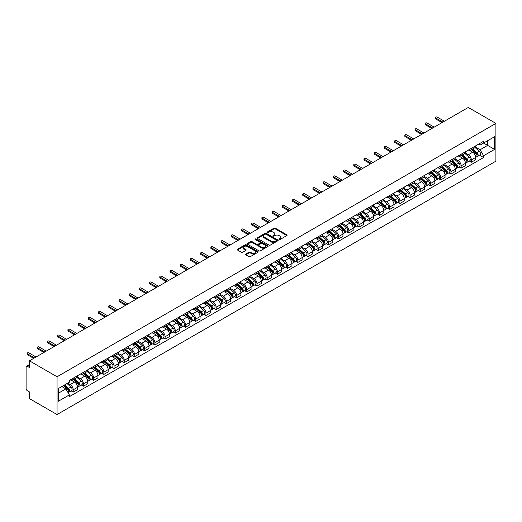 <?xml version="1.0" encoding="UTF-8"?>
<svg xmlns="http://www.w3.org/2000/svg" width="522" height="522" viewBox="0 0 522 522"><rect width="100%" height="100%" fill="white"/><g stroke="black" fill="none" stroke-linecap="round" stroke-linejoin="round"><path stroke-width="0.78" d="M279.113 239.513A0.633 0.365 0 0 0 280.014 239.513L286.839 235.572A0.907 0.522 0 0 0 287.1 235.2A0.907 0.522 0 0 0 286.839 234.828L275.277 228.153A0.907 0.522 0 0 0 273.991 228.153L267.166 232.094A0.633 0.365 0 0 0 268.067 232.616L268.947 232.107A2.91 1.677 0 0 1 273.058 232.107L274.024 232.662A2.91 1.677 0 0 1 274.872 233.849A2.91 1.677 0 0 1 274.024 235.037L273.137 235.546A0.633 0.365 0 0 0 274.037 236.061L274.924 235.552A2.91 1.677 0 0 1 279.035 235.552L279.994 236.107A2.91 1.677 0 0 1 280.849 237.295A2.91 1.677 0 0 1 279.994 238.482L279.113 238.991A0.633 0.365 0 0 0 279.113 239.513L279.113 238.991M245.79 254.038A0.907 0.522 0 0 0 245.523 254.41A0.907 0.522 0 0 0 245.79 254.782L249.033 256.654A0.907 0.522 0 0 0 250.319 256.654L257.901 252.283A0.907 0.522 0 0 0 258.168 251.911A0.907 0.522 0 0 0 257.901 251.539L246.338 244.864A0.907 0.522 0 0 0 245.053 244.864L237.471 249.235A0.907 0.522 0 0 0 237.21 249.607A0.907 0.522 0 0 0 237.471 249.979L241.392 252.243A0.907 0.522 0 0 0 242.678 252.243L245.921 250.371A0.907 0.522 0 0 0 246.188 249.999A0.907 0.522 0 0 0 245.921 249.627L243.976 248.505A2.427 1.403 0 0 1 243.265 247.513A2.427 1.403 0 0 1 244.766 246.221A2.427 1.403 0 0 1 247.415 246.521L255.023 250.919A2.427 1.403 0 0 1 255.734 251.911A2.427 1.403 0 0 1 254.234 253.203A2.427 1.403 0 0 1 251.591 252.902L250.319 252.165A0.907 0.522 0 0 0 249.033 252.165L245.79 254.038L245.79 254.782M57.055 376.767L29.434 360.819L468.286 107.454L495.9 123.401L57.055 376.767L57.055 414.546L495.9 161.181L495.9 123.401M269.013 245.125A0.907 0.522 0 0 0 270.298 245.125L277.874 240.746A0.907 0.522 0 0 0 278.141 240.374A0.907 0.522 0 0 0 277.874 240.003L266.311 233.327A0.907 0.522 0 0 0 265.032 233.327L257.45 237.706A0.907 0.522 0 0 0 257.183 238.078A0.907 0.522 0 0 0 257.45 238.45L269.013 245.125M255.486 239.65A0.633 0.365 0 0 1 256.132 239.742L267.877 246.521L260.308 250.886A0.907 0.522 0 0 1 259.023 250.886L247.461 244.211L247.461 243.474A0.907 0.522 0 0 0 247.193 243.839A0.907 0.522 0 0 0 247.461 244.211M247.461 243.474L250.704 241.601A0.907 0.522 0 0 1 251.989 241.601L256.68 244.309A0.907 0.522 0 0 0 257.966 244.309L260.113 243.063A0.907 0.522 0 0 0 260.38 242.691A0.907 0.522 0 0 0 260.113 242.319L255.232 239.507A0.633 0.365 0 0 1 256.132 238.985L267.89 245.771A0.907 0.522 0 0 1 268.151 246.143A0.907 0.522 0 0 1 267.89 246.514L267.89 245.771M29.434 360.819L29.434 367.508L27.412 366.333A1.853 1.07 -120 0 0 26.485 366.242A1.853 1.07 -120 0 0 26.1 367.09L26.1 388.479A1.853 1.07 -120 0 0 27.412 390.743L29.434 391.918L29.434 398.599L57.055 414.546M471.359 148.333A4.254 2.46 60 0 1 470.479 150.245L474.798 147.752A4.254 2.46 -120 0 0 475.679 145.84M465.232 152.92L468.351 154.721A4.254 2.46 60 0 1 471.359 159.934L475.679 157.442A4.254 2.46 -120 0 0 472.671 152.228L469.578 150.44M475.679 157.442L475.679 159.745L471.359 162.238L469.291 161.044M470.479 150.245A4.254 2.46 60 0 1 468.384 150.055M471.359 159.934L471.359 162.238M461.148 154.231A4.254 2.46 60 0 1 460.267 156.137L464.587 153.644A4.254 2.46 -120 0 0 465.467 151.732M459.079 166.936L461.148 168.13L465.467 165.637L465.467 163.334A4.254 2.46 -120 0 0 462.459 158.12L459.367 156.332M460.267 156.137A4.254 2.46 60 0 1 458.172 155.947M455.021 158.812L458.14 160.613A4.254 2.46 60 0 1 461.148 165.826L461.148 168.13M450.943 160.124A4.254 2.46 60 0 1 450.062 162.035L454.381 159.543A4.254 2.46 -120 0 0 455.262 157.631M448.874 172.828L450.943 174.028L455.262 171.536L455.262 169.226A4.254 2.46 -120 0 0 452.248 164.012L449.161 162.231M450.062 162.035A4.254 2.46 60 0 1 447.967 161.84M444.809 164.704L447.935 166.505A4.254 2.46 60 0 1 450.943 171.718L450.943 174.028M440.731 166.016A4.254 2.46 60 0 1 439.85 167.927L444.17 165.435A4.254 2.46 -120 0 0 445.051 163.523M438.663 178.726L440.731 179.92L445.051 177.428L445.051 175.124A4.254 2.46 -120 0 0 442.043 169.911L438.95 168.123M439.85 167.927A4.254 2.46 60 0 1 437.756 167.738M434.604 170.603L437.723 172.404A4.254 2.46 60 0 1 440.731 177.617L440.731 179.92M430.526 171.908A4.254 2.46 60 0 1 429.645 173.819L433.965 171.327A4.254 2.46 -120 0 0 434.846 169.415M428.451 184.618L430.526 185.812L434.846 183.32L434.846 181.017A4.254 2.46 -120 0 0 431.831 175.803L428.745 174.015M429.645 173.819A4.254 2.46 60 0 1 427.544 173.63M424.393 176.495L427.511 178.296A4.254 2.46 60 0 1 430.526 183.509L430.526 185.812M420.314 177.806A4.254 2.46 60 0 1 419.434 179.718L423.753 177.219A4.254 2.46 -120 0 0 424.634 175.314M418.246 190.51L420.314 191.711L424.634 189.212L424.634 186.909A4.254 2.46 -120 0 0 421.626 181.695L418.533 179.914M419.434 179.718A4.254 2.46 60 0 1 417.339 179.522M414.187 182.387L417.306 184.188A4.254 2.46 60 0 1 420.314 189.401L420.314 191.711M410.109 183.698A4.254 2.46 60 0 1 409.228 185.61L413.541 183.118A4.254 2.46 -120 0 0 414.429 181.206M408.034 196.409L410.109 197.603L414.429 195.111L414.429 192.801A4.254 2.46 -120 0 0 411.414 187.587L408.321 185.806M409.228 185.61A4.254 2.46 60 0 1 407.127 185.414M403.976 188.285L407.095 190.086A4.254 2.46 60 0 1 410.109 195.3L410.109 197.603M399.898 189.59A4.254 2.46 60 0 1 399.017 191.502L403.336 189.01A4.254 2.46 -120 0 0 404.217 187.098M397.829 202.301L399.898 203.495L404.217 201.003L404.217 198.699A4.254 2.46 -120 0 0 401.209 193.486L398.116 191.698M399.017 191.502A4.254 2.46 60 0 1 396.922 191.313M393.771 194.177L396.89 195.978A4.254 2.46 60 0 1 399.898 201.192L399.898 203.495M389.686 195.489A4.254 2.46 60 0 1 388.805 197.394L393.125 194.902A4.254 2.46 -120 0 0 394.006 192.99M387.618 208.193L389.693 209.387L394.006 206.895L394.006 204.591A4.254 2.46 -120 0 0 390.998 199.378L387.905 197.59M388.805 197.394A4.254 2.46 60 0 1 386.711 197.205M383.559 200.07L386.678 201.87A4.254 2.46 60 0 1 389.693 207.084L389.693 209.387M379.481 201.381A4.254 2.46 60 0 1 378.6 203.293L382.92 200.8A4.254 2.46 -120 0 0 383.8 198.889M377.413 214.085L379.481 215.286L383.8 212.793L383.8 210.483A4.254 2.46 -120 0 0 380.792 205.27L377.7 203.489M378.6 203.293A4.254 2.46 60 0 1 376.506 203.097M373.354 205.962L376.473 207.763A4.254 2.46 60 0 1 379.481 212.976L379.481 215.286M369.269 207.273A4.254 2.46 60 0 1 368.388 209.185L372.708 206.692A4.254 2.46 -120 0 0 373.589 204.781M367.201 219.984L369.269 221.178L373.589 218.685L373.589 216.382A4.254 2.46 -120 0 0 370.581 211.169L367.488 209.381M368.388 209.185A4.254 2.46 60 0 1 366.294 208.996M363.142 211.86L366.261 213.661A4.254 2.46 60 0 1 369.269 218.875L369.269 221.178M359.064 213.165A4.254 2.46 60 0 1 358.183 215.077L362.503 212.584A4.254 2.46 -120 0 0 363.384 210.673M356.989 225.876L359.064 227.07L363.384 224.577L363.384 222.274A4.254 2.46 -120 0 0 360.369 217.061L357.283 215.273M358.183 215.077A4.254 2.46 60 0 1 356.089 214.888M352.931 217.752L356.05 219.553A4.254 2.46 60 0 1 359.064 224.767L359.064 227.07M348.853 219.064A4.254 2.46 60 0 1 347.972 220.976L352.291 218.477A4.254 2.46 -120 0 0 353.172 216.571M346.784 231.768L348.853 232.969L353.172 230.47L353.172 228.166A4.254 2.46 -120 0 0 350.164 222.953L347.071 221.171M347.972 220.976A4.254 2.46 60 0 1 345.877 220.78M342.726 223.644L345.845 225.445A4.254 2.46 60 0 1 348.853 230.659L348.853 232.969M338.647 224.956A4.254 2.46 60 0 1 337.767 226.868L342.086 224.375A4.254 2.46 -120 0 0 342.967 222.463M336.573 237.667L338.647 238.861L342.967 236.368L342.967 234.065A4.254 2.46 -120 0 0 339.952 228.845L336.866 227.063M337.767 226.868A4.254 2.46 60 0 1 335.666 226.672M332.514 229.543L335.633 231.344A4.254 2.46 60 0 1 338.647 236.557L338.647 238.861M328.436 230.848A4.254 2.46 60 0 1 327.555 232.76L331.875 230.267A4.254 2.46 -120 0 0 332.755 228.355M326.367 243.559L328.436 244.753L332.755 242.26L332.755 239.957A4.254 2.46 -120 0 0 329.747 234.743L326.655 232.956M327.555 232.76A4.254 2.46 60 0 1 325.46 232.571M322.309 235.435L325.428 237.236A4.254 2.46 60 0 1 328.436 242.449L328.436 244.753M318.231 236.747A4.254 2.46 60 0 1 317.343 238.652L321.663 236.159A4.254 2.46 -120 0 0 322.544 234.248M316.156 249.451L318.231 250.645L322.55 248.152L322.55 245.849A4.254 2.46 -120 0 0 319.536 240.635L316.443 238.848M317.343 238.652A4.254 2.46 60 0 1 315.249 238.463M312.097 241.327L315.216 243.128A4.254 2.46 60 0 1 318.231 248.341L318.231 250.645M308.019 242.639A4.254 2.46 60 0 1 307.138 244.55L311.458 242.058A4.254 2.46 -120 0 0 312.339 240.146M305.951 255.349L308.019 256.543L312.339 254.051L312.339 251.741A4.254 2.46 -120 0 0 309.331 246.528L306.238 244.746M307.138 244.55A4.254 2.46 60 0 1 305.044 244.355M301.892 247.219L305.011 249.02A4.254 2.46 60 0 1 308.019 254.24L308.019 256.543M297.808 248.531A4.254 2.46 60 0 1 296.927 250.443L301.246 247.95A4.254 2.46 -120 0 0 302.127 246.038M295.739 261.241L297.808 262.435L302.127 259.943L302.127 257.64A4.254 2.46 -120 0 0 299.119 252.426L296.026 250.638M296.927 250.443A4.254 2.46 60 0 1 294.832 250.253M291.681 253.118L294.799 254.919A4.254 2.46 60 0 1 297.808 260.132L297.808 262.435M287.602 254.423A4.254 2.46 60 0 1 286.722 256.335L291.041 253.842A4.254 2.46 -120 0 0 291.922 251.93M285.534 267.133L287.602 268.328L291.922 265.835L291.922 263.532A4.254 2.46 -120 0 0 288.907 258.318L285.821 256.53M286.722 256.335A4.254 2.46 60 0 1 284.627 256.145M281.469 259.01L284.594 260.811A4.254 2.46 60 0 1 287.602 266.024L287.602 268.328M277.391 260.321A4.254 2.46 60 0 1 276.51 262.233L280.829 259.734A4.254 2.46 -120 0 0 281.71 257.829M275.322 273.026L277.391 274.226L281.71 271.727L281.71 269.424A4.254 2.46 -120 0 0 278.702 264.21L275.609 262.429M276.51 262.233A4.254 2.46 60 0 1 274.415 262.037M271.264 264.902L274.383 266.703A4.254 2.46 60 0 1 277.391 271.916L277.391 274.226M267.186 266.213A4.254 2.46 60 0 1 266.305 268.125L270.624 265.633A4.254 2.46 -120 0 0 271.505 263.721M265.111 278.924L267.186 280.118L271.505 277.626L271.505 275.322A4.254 2.46 -120 0 0 268.491 270.102L265.404 268.321M266.305 268.125A4.254 2.46 60 0 1 264.204 267.93M261.052 270.801L264.171 272.601A4.254 2.46 60 0 1 267.186 277.815L267.186 280.118M256.974 272.106A4.254 2.46 60 0 1 256.093 274.017L260.413 271.525A4.254 2.46 -120 0 0 261.294 269.613M254.906 284.816L256.974 286.01L261.294 283.518L261.294 281.214A4.254 2.46 -120 0 0 258.286 276.001L255.193 274.213M256.093 274.017A4.254 2.46 60 0 1 253.999 273.828M250.847 276.693L253.966 278.494A4.254 2.46 60 0 1 256.974 283.707L256.974 286.01M246.769 278.004A4.254 2.46 60 0 1 245.888 279.916L250.201 277.417A4.254 2.46 -120 0 0 251.089 275.505M244.694 290.708L246.769 291.909L251.089 289.41L251.089 287.107A4.254 2.46 -120 0 0 248.074 281.893L244.981 280.112M245.888 279.916A4.254 2.46 60 0 1 243.787 279.72M240.635 282.585L243.754 284.386A4.254 2.46 60 0 1 246.769 289.599L246.769 291.909M236.557 283.896A4.254 2.46 60 0 1 235.676 285.808L239.996 283.315A4.254 2.46 -120 0 0 240.877 281.404M234.489 296.607L236.557 297.801L240.877 295.308L240.877 292.999A4.254 2.46 -120 0 0 237.869 287.785L234.776 286.004M235.676 285.808A4.254 2.46 60 0 1 233.582 285.612M230.43 288.477L233.549 290.284A4.254 2.46 60 0 1 236.557 295.498L236.557 297.801M226.346 289.788A4.254 2.46 60 0 1 225.465 291.7L229.784 289.208A4.254 2.46 -120 0 0 230.665 287.296M224.277 302.499L226.352 303.693L230.665 301.201L230.665 298.897A4.254 2.46 -120 0 0 227.657 293.684L224.564 291.896M225.465 291.7A4.254 2.46 60 0 1 223.37 291.511M220.219 294.375L223.338 296.176A4.254 2.46 60 0 1 226.352 301.39L226.352 303.693M216.141 295.687A4.254 2.46 60 0 1 215.26 297.592L219.579 295.1A4.254 2.46 -120 0 0 220.46 293.188M214.072 308.391L216.141 309.585L220.46 307.093L220.46 304.789A4.254 2.46 -120 0 0 217.452 299.576L214.359 297.788M215.26 297.592A4.254 2.46 60 0 1 213.165 297.403M210.014 300.267L213.133 302.068A4.254 2.46 60 0 1 216.141 307.282L216.141 309.585M205.929 301.579A4.254 2.46 60 0 1 205.048 303.491L209.368 300.998A4.254 2.46 -120 0 0 210.249 299.086M203.861 314.283L205.929 315.484L210.249 312.991L210.249 310.681A4.254 2.46 -120 0 0 207.241 305.468L204.148 303.687M205.048 303.491A4.254 2.46 60 0 1 202.954 303.295M199.802 306.16L202.921 307.96A4.254 2.46 60 0 1 205.929 313.174L205.929 315.484M195.724 307.471A4.254 2.46 60 0 1 194.843 309.383L199.163 306.89A4.254 2.46 -120 0 0 200.043 304.978M193.649 320.182L195.724 321.376L200.043 318.883L200.043 316.58A4.254 2.46 -120 0 0 197.029 311.366L193.943 309.579M194.843 309.383A4.254 2.46 60 0 1 192.748 309.194M189.59 312.058L192.709 313.859A4.254 2.46 60 0 1 195.724 319.072L195.724 321.376M185.512 313.363A4.254 2.46 60 0 1 184.631 315.275L188.951 312.782A4.254 2.46 -120 0 0 189.832 310.871M183.444 326.074L185.512 327.268L189.832 324.775L189.832 322.472A4.254 2.46 -120 0 0 186.824 317.259L183.731 315.471M184.631 315.275A4.254 2.46 60 0 1 182.537 315.086M179.385 317.95L182.504 319.751A4.254 2.46 60 0 1 185.512 324.965L185.512 327.268M175.307 319.262A4.254 2.46 60 0 1 174.426 321.174L178.739 318.674A4.254 2.46 -120 0 0 179.627 316.769M173.232 331.966L175.307 333.166L179.627 330.667L179.627 328.364A4.254 2.46 -120 0 0 176.612 323.151L173.519 321.369M174.426 321.174A4.254 2.46 60 0 1 172.325 320.978M169.174 323.842L172.293 325.643A4.254 2.46 60 0 1 175.307 330.857L175.307 333.166M165.096 325.154A4.254 2.46 60 0 1 164.215 327.066L168.534 324.573A4.254 2.46 -120 0 0 169.415 322.661M163.027 337.864L165.096 339.059L169.415 336.566L169.415 334.256A4.254 2.46 -120 0 0 166.407 329.043L163.314 327.261M164.215 327.066A4.254 2.46 60 0 1 162.12 326.87M158.969 329.741L162.088 331.542A4.254 2.46 60 0 1 165.096 336.755L165.096 339.059M154.89 331.046A4.254 2.46 60 0 1 154.003 332.958L158.323 330.465A4.254 2.46 -120 0 0 159.203 328.553M152.815 343.757L154.89 344.951L159.203 342.458L159.203 340.155A4.254 2.46 -120 0 0 156.195 334.941L153.103 333.153M154.003 332.958A4.254 2.46 60 0 1 151.909 332.768M148.757 335.633L151.876 337.434A4.254 2.46 60 0 1 154.89 342.647L154.89 344.951M144.679 336.944A4.254 2.46 60 0 1 143.798 338.85L148.118 336.357A4.254 2.46 -120 0 0 148.998 334.445M142.61 349.649L144.679 350.843L148.998 348.35L148.998 346.047A4.254 2.46 -120 0 0 145.99 340.833L142.897 339.046M143.798 338.85A4.254 2.46 60 0 1 141.703 338.661M138.552 341.525L141.671 343.326A4.254 2.46 60 0 1 144.679 348.539L144.679 350.843M134.467 342.837A4.254 2.46 60 0 1 133.586 344.748L137.906 342.256A4.254 2.46 -120 0 0 138.787 340.344M132.399 355.541L134.467 356.741L138.787 354.249L138.787 351.939A4.254 2.46 -120 0 0 135.779 346.725L132.686 344.944M133.586 344.748A4.254 2.46 60 0 1 131.492 344.553M128.34 347.417L131.459 349.218A4.254 2.46 60 0 1 134.467 354.438L134.467 356.741M124.262 348.729A4.254 2.46 60 0 1 123.381 350.64L127.701 348.148A4.254 2.46 -120 0 0 128.582 346.236M122.194 361.439L124.262 362.633L128.582 360.141L128.582 357.838A4.254 2.46 -120 0 0 125.567 352.624L122.481 350.836M123.381 350.64A4.254 2.46 60 0 1 121.287 350.451M118.129 353.316L121.254 355.117A4.254 2.46 60 0 1 124.262 360.33L124.262 362.633M114.05 354.621A4.254 2.46 60 0 1 113.17 356.533L117.489 354.04A4.254 2.46 -120 0 0 118.37 352.128M111.982 367.331L114.05 368.525L118.37 366.033L118.37 363.73A4.254 2.46 -120 0 0 115.362 358.516L112.269 356.728M113.17 356.533A4.254 2.46 60 0 1 111.075 356.343M107.924 359.208L111.042 361.009A4.254 2.46 60 0 1 114.05 366.222L114.05 368.525M103.845 360.519A4.254 2.46 60 0 1 102.965 362.431L107.284 359.932A4.254 2.46 -120 0 0 108.165 358.027M101.77 373.223L103.845 374.424L108.165 371.925L108.165 369.622A4.254 2.46 -120 0 0 105.15 364.408L102.064 362.627M102.965 362.431A4.254 2.46 60 0 1 100.863 362.235M97.712 365.1L100.831 366.901A4.254 2.46 60 0 1 103.845 372.114L103.845 374.424M93.634 366.411A4.254 2.46 60 0 1 92.753 368.323L97.072 365.831A4.254 2.46 -120 0 0 97.953 363.919M91.565 379.122L93.634 380.316L97.953 377.824L97.953 375.52A4.254 2.46 -120 0 0 94.945 370.3L91.852 368.519M92.753 368.323A4.254 2.46 60 0 1 90.658 368.127M87.507 370.998L90.626 372.799A4.254 2.46 60 0 1 93.634 378.013L93.634 380.316M83.429 372.303A4.254 2.46 60 0 1 82.541 374.215L86.861 371.723A4.254 2.46 -120 0 0 87.748 369.811M81.354 385.014L83.429 386.208L87.748 383.716L87.748 381.412A4.254 2.46 -120 0 0 84.734 376.199L81.641 374.411M82.541 374.215A4.254 2.46 60 0 1 80.447 374.026M77.295 376.891L80.414 378.691A4.254 2.46 60 0 1 83.429 383.905L83.429 386.208M73.217 378.202A4.254 2.46 60 0 1 72.336 380.107L76.656 377.615A4.254 2.46 -120 0 0 77.537 375.703M71.149 390.906L73.217 392.1L77.537 389.608L77.537 387.304A4.254 2.46 -120 0 0 74.529 382.091L71.436 380.303M72.336 380.107A4.254 2.46 60 0 1 70.242 379.918M67.723 383.148L70.209 384.583A4.254 2.46 60 0 1 73.217 389.797L73.217 392.1M478.589 144.157L480.129 145.044L494.588 136.699L487.652 140.705L487.652 145.39L480.129 149.729L475.438 147.021M58.36 393.236L65.889 388.89L69.354 394.9L58.36 401.248L58.36 388.551L69.354 382.202L69.354 380.427L483.6 141.266L483.6 143.048L494.588 149.39L483.6 155.739L480.129 149.729M494.588 136.699L494.588 149.39M69.354 394.9L69.354 396.674L483.6 157.513L483.6 155.739M65.889 388.89L61.831 386.548M479.496 155.151L483.6 157.513M279.368 239.605L279.994 239.239A2.91 1.677 0 0 0 280.849 238.052L280.849 237.295M274.872 233.849L274.872 234.606A2.91 1.677 0 0 1 274.024 235.787L273.391 236.153M286.839 234.828L286.839 235.572L275.277 228.91A0.907 0.522 0 0 0 273.991 228.91L267.421 232.708M277.874 240.003L277.874 240.746L266.311 234.084A0.907 0.522 0 0 0 265.032 234.084L257.463 238.456M276.268 240.635A0.633 0.365 0 0 0 276.268 240.113L266.122 234.254A0.633 0.365 0 0 0 265.222 234.254L264.289 234.796A2.91 1.677 0 0 0 263.44 235.983A2.91 1.677 0 0 0 264.289 237.164L271.231 241.171A2.91 1.677 0 0 0 275.342 241.171L276.268 240.635L276.268 241.392A0.633 0.365 0 0 0 276.458 241.131L276.458 240.374M263.44 235.983L263.44 236.734A2.91 1.677 0 0 0 264.289 237.921L264.289 237.164M276.268 241.392L275.342 241.927A2.91 1.677 0 0 1 271.231 241.927L264.289 237.921M247.474 244.218L250.704 242.352L250.704 241.601M260.38 242.691L260.38 243.448A0.907 0.522 0 0 1 260.113 243.82L257.966 245.059A0.907 0.522 0 0 1 256.68 245.059L251.989 242.352A0.907 0.522 0 0 0 250.704 242.352M261.542 247.115A2.427 1.403 0 0 0 264.191 247.421A2.427 1.403 0 0 0 265.691 246.123A2.427 1.403 0 0 0 264.98 245.131L262.298 243.585A0.907 0.522 0 0 0 261.013 243.585L258.86 244.825A0.907 0.522 0 0 0 258.599 245.196A0.907 0.522 0 0 0 258.86 245.568L261.542 247.115L261.542 247.872A2.427 1.403 0 0 0 264.191 248.172A2.427 1.403 0 0 0 265.691 246.88L265.691 246.123M258.599 245.196L258.599 245.953A0.907 0.522 0 0 0 258.86 246.325L258.86 245.568M261.542 247.872L258.86 246.325M255.734 251.911L255.734 252.661A2.427 1.403 0 0 1 254.234 253.96A2.427 1.403 0 0 1 251.591 253.659L250.319 252.922A0.907 0.522 0 0 0 249.033 252.922L245.803 254.788M243.265 247.513L243.265 248.27A2.427 1.403 0 0 0 243.976 249.262L243.976 248.505M245.908 250.377L243.976 249.262M257.901 251.539L257.901 252.283L246.338 245.621A0.907 0.522 0 0 0 245.053 245.621L237.484 249.986L237.471 249.235M471.653 149.566L475.816 153.279A2.316 1.338 60 0 1 476.54 156.854L475.679 157.357M471.764 149.664L473.722 150.793M472.077 149.325L476.703 153.455A1.109 0.639 60 0 1 477.049 155.171A1.109 0.639 60 0 1 476.951 155.21M472.769 148.927L476.925 152.633A2.316 1.338 60 0 1 477.656 156.215A2.316 1.338 60 0 1 476.958 156.287M475.085 147.53L479.281 151.276A2.316 1.338 60 0 1 480.012 154.851L477.656 156.215M442.043 122.605L435.759 118.977A1.064 0.613 180 0 1 435.446 118.546L435.446 117.561A1.064 0.613 -0 0 0 435.759 117.998L442.891 122.115M444.398 121.248L437.266 117.124A1.064 0.613 -0 0 0 436.105 116.993A1.064 0.613 -0 0 0 435.446 117.561M461.448 155.458L465.604 159.171A2.316 1.338 60 0 1 466.335 162.747L465.467 163.249M461.559 155.556L463.516 156.691M461.866 155.217L466.492 159.347A1.109 0.639 60 0 1 466.844 161.063A1.109 0.639 60 0 1 466.74 161.102M462.557 154.819L466.72 158.531A2.316 1.338 60 0 1 467.444 162.107A2.316 1.338 60 0 1 466.746 162.179M464.88 153.422L469.076 157.168A2.316 1.338 60 0 1 469.8 160.75L467.444 162.107M451.236 161.357L455.399 165.063A2.316 1.338 60 0 1 456.124 168.645L455.262 169.141M451.347 161.455L453.305 162.583M451.654 161.109L456.287 165.239A1.109 0.639 60 0 1 456.633 166.962A1.109 0.639 60 0 1 456.535 167.001M452.352 160.711L456.509 164.423A2.316 1.338 60 0 1 457.233 167.999A2.316 1.338 60 0 1 456.535 168.077M454.669 159.321L458.864 163.066A2.316 1.338 60 0 1 459.595 166.642L457.233 167.999M431.831 128.497L425.554 124.869A1.064 0.613 180 0 1 425.241 124.438L425.241 123.453A1.064 0.613 -0 0 0 425.554 123.89L432.686 128.007M434.187 127.14L427.055 123.022A1.064 0.613 -0 0 0 425.893 122.885A1.064 0.613 -0 0 0 425.241 123.453M421.626 134.395L415.342 130.768A1.064 0.613 180 0 1 415.029 130.33L415.029 129.352A1.064 0.613 -0 0 0 415.342 129.782L422.474 133.9M423.981 133.032L416.85 128.914A1.064 0.613 -0 0 0 415.688 128.784A1.064 0.613 -0 0 0 415.029 129.352M441.031 167.249L445.188 170.962A2.316 1.338 60 0 1 445.912 174.537L445.051 175.033M441.136 167.347L443.1 168.475M441.449 167.007L446.075 171.138A1.109 0.639 60 0 1 446.427 172.854A1.109 0.639 60 0 1 446.323 172.893M442.141 166.603L446.303 170.316A2.316 1.338 60 0 1 447.028 173.898A2.316 1.338 60 0 1 446.33 173.97M444.463 165.213L448.659 168.958A2.316 1.338 60 0 1 449.383 172.534L447.028 173.898M430.82 173.141L434.983 176.854A2.316 1.338 60 0 1 435.707 180.429L434.846 180.932M430.931 173.239L432.888 174.368M431.237 172.899L435.87 177.03A1.109 0.639 60 0 1 436.216 178.746A1.109 0.639 60 0 1 436.118 178.785M431.935 172.501L436.092 176.214A2.316 1.338 60 0 1 436.816 179.79A2.316 1.338 60 0 1 436.118 179.862M434.252 171.105L438.447 174.85A2.316 1.338 60 0 1 439.172 178.426L436.816 179.79M420.608 179.033L424.771 182.746A2.316 1.338 60 0 1 425.495 186.328L424.634 186.824M420.719 179.131L422.676 180.266M421.032 178.792L425.658 182.922A1.109 0.639 60 0 1 426.011 184.638A1.109 0.639 60 0 1 425.906 184.684M421.724 178.393L425.88 182.106A2.316 1.338 60 0 1 426.611 185.682A2.316 1.338 60 0 1 425.913 185.76M424.04 177.004L428.242 180.742A2.316 1.338 60 0 1 428.967 184.325L426.611 185.682M411.414 140.287L405.131 136.66A1.064 0.613 180 0 1 404.824 136.222L404.824 135.244A1.064 0.613 -0 0 0 405.131 135.674L412.269 139.798M413.77 138.924L406.638 134.806A1.064 0.613 -0 0 0 405.477 134.676A1.064 0.613 -0 0 0 404.824 135.244M401.209 146.18L394.926 142.552A1.064 0.613 180 0 1 394.612 142.121L394.612 141.136A1.064 0.613 -0 0 0 394.926 141.573L402.057 145.69M403.565 144.822L396.433 140.705A1.064 0.613 -0 0 0 395.271 140.568A1.064 0.613 -0 0 0 394.612 141.136M390.998 152.072L384.714 148.45A1.064 0.613 180 0 1 384.407 148.013L384.407 147.028A1.064 0.613 -0 0 0 384.714 147.465L391.846 151.582M393.353 150.714L386.221 146.597A1.064 0.613 -0 0 0 385.06 146.46A1.064 0.613 -0 0 0 384.407 147.028M410.403 184.932L414.559 188.644A2.316 1.338 60 0 1 415.29 192.22L414.422 192.716M410.514 185.029L412.471 186.158M410.821 184.69L415.453 188.82A1.109 0.639 60 0 1 415.799 190.537A1.109 0.639 60 0 1 415.701 190.576M411.512 184.286L415.675 187.998A2.316 1.338 60 0 1 416.399 191.574A2.316 1.338 60 0 1 415.701 191.652M413.835 182.896L418.031 186.641A2.316 1.338 60 0 1 418.755 190.217L416.399 191.574M380.792 157.97L374.509 154.342A1.064 0.613 180 0 1 374.196 153.905L374.196 152.926A1.064 0.613 -0 0 0 374.509 153.357L381.641 157.474M383.148 156.607L376.01 152.489A1.064 0.613 -0 0 0 374.855 152.359A1.064 0.613 -0 0 0 374.196 152.926M400.191 190.824L404.354 194.536A2.316 1.338 60 0 1 405.079 198.112L404.217 198.614M400.302 190.922L402.26 192.05M400.615 190.582L405.242 194.713A1.109 0.639 60 0 1 405.587 196.429A1.109 0.639 60 0 1 405.49 196.468M401.307 190.184L405.463 193.89A2.316 1.338 60 0 1 406.194 197.473A2.316 1.338 60 0 1 405.496 197.544M403.623 188.788L407.819 192.533A2.316 1.338 60 0 1 408.55 196.109L406.194 197.473M370.581 163.862L364.297 160.234A1.064 0.613 180 0 1 363.984 159.804L363.984 158.819A1.064 0.613 -0 0 0 364.297 159.256L371.429 163.373M372.936 162.505L365.805 158.381A1.064 0.613 -0 0 0 364.643 158.251A1.064 0.613 -0 0 0 363.984 158.819M389.986 196.716L394.143 200.428A2.316 1.338 60 0 1 394.873 204.004L394.006 204.507M390.097 196.814L392.055 197.949M390.404 196.474L395.03 200.605A1.109 0.639 60 0 1 395.382 202.321A1.109 0.639 60 0 1 395.278 202.366M391.095 196.076L395.258 199.789A2.316 1.338 60 0 1 395.983 203.365A2.316 1.338 60 0 1 395.284 203.436M393.418 194.68L397.614 198.425A2.316 1.338 60 0 1 398.338 202.007L395.983 203.365M360.369 169.754L354.092 166.126A1.064 0.613 180 0 1 353.779 165.696L353.779 164.711A1.064 0.613 -0 0 0 354.092 165.148L361.224 169.265M362.725 168.397L355.593 164.28A1.064 0.613 -0 0 0 354.438 164.143A1.064 0.613 -0 0 0 353.779 164.711M379.775 202.614L383.938 206.32A2.316 1.338 60 0 1 384.662 209.903L383.8 210.399M379.886 202.712L381.843 203.841M380.199 202.366L384.825 206.497A1.109 0.639 60 0 1 385.171 208.219A1.109 0.639 60 0 1 385.073 208.258M380.89 201.968L385.047 205.681A2.316 1.338 60 0 1 385.778 209.257A2.316 1.338 60 0 1 385.073 209.335M383.207 200.578L387.402 204.324A2.316 1.338 60 0 1 388.133 207.9L385.778 209.257M350.164 175.653L343.881 172.025A1.064 0.613 180 0 1 343.567 171.588L343.567 170.609A1.064 0.613 -0 0 0 343.881 171.04L351.012 175.157M352.52 174.289L345.388 170.172A1.064 0.613 -0 0 0 344.226 170.042A1.064 0.613 -0 0 0 343.567 170.609M369.569 208.506L373.726 212.219A2.316 1.338 60 0 1 374.45 215.795L373.589 216.291M369.68 208.604L371.638 209.733M369.987 208.265L374.613 212.395A1.109 0.639 60 0 1 374.966 214.111A1.109 0.639 60 0 1 374.861 214.15M370.679 207.86L374.842 211.573A2.316 1.338 60 0 1 375.566 215.155A2.316 1.338 60 0 1 374.868 215.227M373.002 206.471L377.197 210.216A2.316 1.338 60 0 1 377.921 213.792L375.566 215.155M339.952 181.545L333.669 177.917A1.064 0.613 180 0 1 333.362 177.48L333.362 176.501A1.064 0.613 -0 0 0 333.669 176.932L340.807 181.056M342.308 180.181L335.176 176.064A1.064 0.613 -0 0 0 334.015 175.934A1.064 0.613 -0 0 0 333.362 176.501M359.358 214.398L363.521 218.111A2.316 1.338 60 0 1 364.245 221.687L363.384 222.189M359.469 214.496L361.426 215.625M359.775 214.157L364.408 218.287A1.109 0.639 60 0 1 364.754 220.003A1.109 0.639 60 0 1 364.656 220.043M360.474 213.759L364.63 217.472A2.316 1.338 60 0 1 365.354 221.047A2.316 1.338 60 0 1 364.656 221.119M362.79 212.363L366.986 216.108A2.316 1.338 60 0 1 367.71 219.684L365.354 221.047M329.747 187.437L323.464 183.809A1.064 0.613 180 0 1 323.151 183.379L323.151 182.393A1.064 0.613 -0 0 0 323.464 182.83L330.596 186.948M332.103 186.08L324.971 181.963A1.064 0.613 -0 0 0 323.81 181.826A1.064 0.613 -0 0 0 323.151 182.393M349.153 220.291L353.309 224.003A2.316 1.338 60 0 1 354.033 227.585L353.172 228.081M349.257 220.395L351.215 221.524M349.57 220.049L354.197 224.179A1.109 0.639 60 0 1 354.549 225.902A1.109 0.639 60 0 1 354.445 225.941M350.262 219.651L354.425 223.364A2.316 1.338 60 0 1 355.149 226.94A2.316 1.338 60 0 1 354.451 227.018M352.578 218.261L356.78 222A2.316 1.338 60 0 1 357.505 225.582L355.149 226.94M319.536 193.329L313.252 189.708A1.064 0.613 180 0 1 312.946 189.271L312.946 188.285A1.064 0.613 -0 0 0 313.252 188.723L320.391 192.84M321.891 191.972L314.759 187.855A1.064 0.613 -0 0 0 313.598 187.718A1.064 0.613 -0 0 0 312.946 188.285M338.941 226.189L343.098 229.902A2.316 1.338 60 0 1 343.828 233.478L342.961 233.973M339.052 226.287L341.01 227.416M339.359 225.948L343.991 230.078A1.109 0.639 60 0 1 344.337 231.794A1.109 0.639 60 0 1 344.239 231.833M340.05 225.543L344.213 229.256A2.316 1.338 60 0 1 344.938 232.838A2.316 1.338 60 0 1 344.239 232.91M342.373 224.153L346.569 227.899A2.316 1.338 60 0 1 347.293 231.474L344.938 232.838M309.331 199.228L303.047 195.6A1.064 0.613 180 0 1 302.734 195.163L302.734 194.184A1.064 0.613 -0 0 0 303.047 194.615L310.179 198.732M311.686 197.864L304.548 193.747A1.064 0.613 -0 0 0 303.393 193.616A1.064 0.613 -0 0 0 302.734 194.184M328.729 232.081L332.892 235.794A2.316 1.338 60 0 1 333.617 239.37L332.755 239.872M328.84 232.179L330.798 233.308M329.154 231.84L333.78 235.97A1.109 0.639 60 0 1 334.132 237.686A1.109 0.639 60 0 1 334.028 237.725M329.845 231.442L334.002 235.154A2.316 1.338 60 0 1 334.732 238.73A2.316 1.338 60 0 1 334.034 238.802M332.162 230.045L336.357 233.791A2.316 1.338 60 0 1 337.088 237.366L334.732 238.73M299.119 205.12L292.835 201.492A1.064 0.613 180 0 1 292.522 201.061L292.522 200.076A1.064 0.613 -0 0 0 292.835 200.513L299.967 204.631M301.475 203.763L294.343 199.639A1.064 0.613 -0 0 0 293.181 199.508A1.064 0.613 -0 0 0 292.522 200.076M318.524 237.973L322.681 241.686A2.316 1.338 60 0 1 323.412 245.268L322.544 245.764M318.635 238.071L320.593 239.207M318.942 237.732L323.575 241.862A1.109 0.639 60 0 1 323.921 243.578A1.109 0.639 60 0 1 323.816 243.624M319.634 237.334L323.797 241.047A2.316 1.338 60 0 1 324.521 244.622A2.316 1.338 60 0 1 323.823 244.694M321.957 235.937L326.152 239.683A2.316 1.338 60 0 1 326.876 243.265L324.521 244.622M288.907 211.012L282.63 207.384A1.064 0.613 180 0 1 282.317 206.953L282.317 205.968A1.064 0.613 -0 0 0 282.63 206.405L289.762 210.523M291.269 209.655L284.131 205.537A1.064 0.613 -0 0 0 282.976 205.4A1.064 0.613 -0 0 0 282.317 205.968M308.313 243.872L312.476 247.585A2.316 1.338 60 0 1 313.2 251.16L312.339 251.656M308.424 243.97L310.381 245.099M308.737 243.63L313.363 247.761A1.109 0.639 60 0 1 313.709 249.477A1.109 0.639 60 0 1 313.611 249.516M309.429 243.226L313.585 246.939A2.316 1.338 60 0 1 314.316 250.514A2.316 1.338 60 0 1 313.618 250.593M311.745 241.836L315.94 245.581A2.316 1.338 60 0 1 316.671 249.157L314.316 250.514M278.702 216.911L272.419 213.283A1.064 0.613 180 0 1 272.106 212.845L272.106 211.867A1.064 0.613 -0 0 0 272.419 212.297L279.551 216.415M281.058 215.547L273.926 211.43A1.064 0.613 -0 0 0 272.765 211.299A1.064 0.613 -0 0 0 272.106 211.867M298.108 249.764L302.264 253.477A2.316 1.338 60 0 1 302.995 257.052L302.127 257.555M298.219 249.862L300.176 250.991M298.525 249.523L303.151 253.653A1.109 0.639 60 0 1 303.504 255.369A1.109 0.639 60 0 1 303.399 255.408M299.217 249.118L303.38 252.831A2.316 1.338 60 0 1 304.104 256.413A2.316 1.338 60 0 1 303.406 256.485M301.54 247.728L305.735 251.473A2.316 1.338 60 0 1 306.46 255.049L304.104 256.413M268.491 222.803L262.214 219.175A1.064 0.613 180 0 1 261.9 218.738L261.9 217.759A1.064 0.613 -0 0 0 262.214 218.196L269.345 222.313M270.846 221.439L263.714 217.322A1.064 0.613 -0 0 0 262.553 217.191A1.064 0.613 -0 0 0 261.9 217.759M287.896 255.656L292.059 259.369A2.316 1.338 60 0 1 292.783 262.944L291.922 263.447M288.007 255.754L289.964 256.889M288.314 255.415L292.946 259.545A1.109 0.639 60 0 1 293.292 261.261A1.109 0.639 60 0 1 293.194 261.3M289.012 255.017L293.168 258.729A2.316 1.338 60 0 1 293.893 262.305A2.316 1.338 60 0 1 293.194 262.377M291.328 253.62L295.524 257.366A2.316 1.338 60 0 1 296.255 260.948L293.893 262.305M258.286 228.695L252.002 225.067A1.064 0.613 180 0 1 251.689 224.636L251.689 223.651A1.064 0.613 -0 0 0 252.002 224.088L259.134 228.205M260.641 227.338L253.509 223.22A1.064 0.613 -0 0 0 252.348 223.083A1.064 0.613 -0 0 0 251.689 223.651M277.691 261.555L281.847 265.261A2.316 1.338 60 0 1 282.572 268.843L281.71 269.339M277.795 261.652L279.759 262.781M278.109 261.307L282.735 265.437A1.109 0.639 60 0 1 283.087 267.16A1.109 0.639 60 0 1 282.983 267.199M278.8 260.909L282.963 264.621A2.316 1.338 60 0 1 283.687 268.197A2.316 1.338 60 0 1 282.989 268.275M281.123 259.519L285.319 263.264A2.316 1.338 60 0 1 286.043 266.84L283.687 268.197M248.074 234.593L241.79 230.965A1.064 0.613 180 0 1 241.484 230.528L241.484 229.549A1.064 0.613 -0 0 0 241.79 229.98L248.929 234.097M250.429 233.23L243.298 229.112A1.064 0.613 -0 0 0 242.136 228.982A1.064 0.613 -0 0 0 241.484 229.549M267.479 267.447L271.642 271.159A2.316 1.338 60 0 1 272.367 274.735L271.505 275.231M267.59 267.545L269.548 268.673M267.897 267.205L272.53 271.336A1.109 0.639 60 0 1 272.875 273.052A1.109 0.639 60 0 1 272.778 273.091M268.595 266.801L272.752 270.513A2.316 1.338 60 0 1 273.476 274.096A2.316 1.338 60 0 1 272.778 274.167M270.911 265.411L275.107 269.156A2.316 1.338 60 0 1 275.831 272.732L273.476 274.096M237.869 240.485L231.585 236.857A1.064 0.613 180 0 1 231.272 236.42L231.272 235.442A1.064 0.613 -0 0 0 231.585 235.872L238.717 239.996M240.224 239.122L233.093 235.004A1.064 0.613 -0 0 0 231.931 234.874A1.064 0.613 -0 0 0 231.272 235.442M257.268 273.339L261.431 277.051A2.316 1.338 60 0 1 262.155 280.627L261.294 281.13M257.379 273.437L259.336 274.565M257.692 273.097L262.318 277.228A1.109 0.639 60 0 1 262.67 278.944A1.109 0.639 60 0 1 262.566 278.983M258.383 272.699L262.54 276.412A2.316 1.338 60 0 1 263.271 279.988A2.316 1.338 60 0 1 262.573 280.06M260.7 271.303L264.902 275.048A2.316 1.338 60 0 1 265.626 278.624L263.271 279.988M227.657 246.377L221.374 242.75A1.064 0.613 180 0 1 221.067 242.319L221.067 241.334A1.064 0.613 -0 0 0 221.374 241.771L228.505 245.888M230.013 245.02L222.881 240.903A1.064 0.613 -0 0 0 221.72 240.766A1.064 0.613 -0 0 0 221.067 241.334M247.063 279.231L251.219 282.944A2.316 1.338 60 0 1 251.95 286.526L251.082 287.022M247.174 279.329L249.131 280.464M247.48 278.989L252.113 283.12A1.109 0.639 60 0 1 252.459 284.836A1.109 0.639 60 0 1 252.361 284.882M248.172 278.591L252.335 282.304A2.316 1.338 60 0 1 253.059 285.88A2.316 1.338 60 0 1 252.361 285.958M250.495 277.202L254.69 280.94A2.316 1.338 60 0 1 255.415 284.523L253.059 285.88M217.452 252.27L211.169 248.648A1.064 0.613 180 0 1 210.855 248.211L210.855 247.226A1.064 0.613 -0 0 0 211.169 247.663L218.3 251.78M219.808 250.912L212.669 246.795A1.064 0.613 -0 0 0 211.514 246.658A1.064 0.613 -0 0 0 210.855 247.226M236.851 285.129L241.014 288.842A2.316 1.338 60 0 1 241.738 292.418L240.877 292.914M236.962 285.227L238.919 286.356M237.275 284.888L241.901 289.018A1.109 0.639 60 0 1 242.247 290.734A1.109 0.639 60 0 1 242.149 290.774M237.967 284.483L242.123 288.196A2.316 1.338 60 0 1 242.854 291.772A2.316 1.338 60 0 1 242.156 291.85M240.283 283.094L244.479 286.839A2.316 1.338 60 0 1 245.209 290.415L242.854 291.772M207.241 258.168L200.957 254.54A1.064 0.613 180 0 1 200.644 254.103L200.644 253.124A1.064 0.613 -0 0 0 200.957 253.555L208.089 257.672M209.596 256.804L202.464 252.687A1.064 0.613 -0 0 0 201.303 252.557A1.064 0.613 -0 0 0 200.644 253.124M226.646 291.022L230.802 294.734A2.316 1.338 60 0 1 231.533 298.31L230.665 298.812M226.757 291.119L228.714 292.248M227.063 290.78L231.69 294.91A1.109 0.639 60 0 1 232.042 296.627A1.109 0.639 60 0 1 231.938 296.666M227.755 290.382L231.918 294.088A2.316 1.338 60 0 1 232.642 297.671A2.316 1.338 60 0 1 231.944 297.742M230.078 288.986L234.274 292.731A2.316 1.338 60 0 1 234.998 296.307L232.642 297.671M197.029 264.06L190.752 260.432A1.064 0.613 180 0 1 190.439 260.002L190.439 259.016A1.064 0.613 -0 0 0 190.752 259.454L197.884 263.571M199.384 262.703L192.253 258.579A1.064 0.613 -0 0 0 191.098 258.449A1.064 0.613 -0 0 0 190.439 259.016M216.434 296.914L220.597 300.626A2.316 1.338 60 0 1 221.321 304.202L220.46 304.704M216.545 297.011L218.503 298.147M216.858 296.672L221.485 300.803A1.109 0.639 60 0 1 221.83 302.519A1.109 0.639 60 0 1 221.733 302.564M217.55 296.274L221.706 299.987A2.316 1.338 60 0 1 222.437 303.563A2.316 1.338 60 0 1 221.733 303.634M219.866 294.878L224.062 298.623A2.316 1.338 60 0 1 224.793 302.205L222.437 303.563M186.824 269.952L180.54 266.324A1.064 0.613 180 0 1 180.227 265.894L180.227 264.908A1.064 0.613 -0 0 0 180.54 265.346L187.672 269.463M189.179 268.595L182.047 264.478A1.064 0.613 -0 0 0 180.886 264.341A1.064 0.613 -0 0 0 180.227 264.908M206.229 302.812L210.386 306.518A2.316 1.338 60 0 1 211.11 310.101L210.249 310.597M206.34 302.91L208.298 304.039M206.647 302.564L211.273 306.695A1.109 0.639 60 0 1 211.625 308.417A1.109 0.639 60 0 1 211.521 308.456M207.338 302.166L211.501 305.879A2.316 1.338 60 0 1 212.226 309.455A2.316 1.338 60 0 1 211.527 309.533M209.661 300.776L213.857 304.522A2.316 1.338 60 0 1 214.581 308.097L212.226 309.455M176.612 275.851L170.329 272.223A1.064 0.613 180 0 1 170.022 271.786L170.022 270.807A1.064 0.613 -0 0 0 170.329 271.238L177.467 275.355M178.968 274.487L171.836 270.37A1.064 0.613 -0 0 0 170.674 270.239A1.064 0.613 -0 0 0 170.022 270.807M196.018 308.704L200.18 312.417A2.316 1.338 60 0 1 200.905 315.993L200.043 316.489M196.128 308.802L198.086 309.931M196.435 308.463L201.068 312.593A1.109 0.639 60 0 1 201.414 314.309A1.109 0.639 60 0 1 201.316 314.348M197.133 308.058L201.29 311.771A2.316 1.338 60 0 1 202.014 315.353A2.316 1.338 60 0 1 201.316 315.425M199.45 306.668L203.645 310.414A2.316 1.338 60 0 1 204.37 313.99L202.014 315.353M166.407 281.743L160.124 278.115A1.064 0.613 180 0 1 159.81 277.678L159.81 276.699A1.064 0.613 -0 0 0 160.124 277.13L167.255 281.254M168.763 280.379L161.631 276.262A1.064 0.613 -0 0 0 160.469 276.131A1.064 0.613 -0 0 0 159.81 276.699M185.806 314.596L189.969 318.309A2.316 1.338 60 0 1 190.693 321.885L189.832 322.387M185.917 314.694L187.874 315.823M186.23 314.355L190.856 318.485A1.109 0.639 60 0 1 191.209 320.201A1.109 0.639 60 0 1 191.104 320.24M186.922 313.957L191.085 317.67A2.316 1.338 60 0 1 191.809 321.245A2.316 1.338 60 0 1 191.111 321.317M189.238 312.561L193.44 316.306A2.316 1.338 60 0 1 194.164 319.882L191.809 321.245M156.195 287.635L149.912 284.007A1.064 0.613 180 0 1 149.605 283.577L149.605 282.591A1.064 0.613 -0 0 0 149.912 283.028L157.05 287.146M158.551 286.278L151.419 282.161A1.064 0.613 -0 0 0 150.258 282.024A1.064 0.613 -0 0 0 149.605 282.591M175.601 320.488L179.757 324.201A2.316 1.338 60 0 1 180.488 327.783L179.62 328.279M175.712 320.593L177.669 321.722M176.018 320.247L180.651 324.377A1.109 0.639 60 0 1 180.997 326.1A1.109 0.639 60 0 1 180.899 326.139M176.71 319.849L180.873 323.562A2.316 1.338 60 0 1 181.597 327.137A2.316 1.338 60 0 1 180.899 327.216M179.033 318.459L183.229 322.198A2.316 1.338 60 0 1 183.953 325.78L181.597 327.137M145.99 293.527L139.707 289.906A1.064 0.613 180 0 1 139.394 289.469L139.394 288.483A1.064 0.613 -0 0 0 139.707 288.92L146.839 293.038M148.346 292.17L141.208 288.053A1.064 0.613 -0 0 0 140.053 287.916A1.064 0.613 -0 0 0 139.394 288.483M165.389 326.387L169.552 330.1A2.316 1.338 60 0 1 170.276 333.675L169.415 334.171M165.5 326.485L167.458 327.614M165.813 326.146L170.44 330.276A1.109 0.639 60 0 1 170.792 331.992A1.109 0.639 60 0 1 170.687 332.031M166.505 325.741L170.661 329.454A2.316 1.338 60 0 1 171.392 333.029A2.316 1.338 60 0 1 170.694 333.108M168.821 324.351L173.017 328.097A2.316 1.338 60 0 1 173.748 331.672L171.392 333.029M135.779 299.426L129.495 295.798A1.064 0.613 180 0 1 129.182 295.361L129.182 294.382A1.064 0.613 -0 0 0 129.495 294.813L136.627 298.93M138.134 298.062L131.002 293.945A1.064 0.613 -0 0 0 129.841 293.814A1.064 0.613 -0 0 0 129.182 294.382M155.184 332.279L159.34 335.992A2.316 1.338 60 0 1 160.071 339.568L159.203 340.07M155.295 332.377L157.252 333.506M155.602 332.038L160.234 336.168A1.109 0.639 60 0 1 160.58 337.884A1.109 0.639 60 0 1 160.476 337.923M156.293 331.64L160.456 335.346A2.316 1.338 60 0 1 161.181 338.928A2.316 1.338 60 0 1 160.482 339M158.616 330.243L162.812 333.989A2.316 1.338 60 0 1 163.536 337.564L161.181 338.928M125.567 305.318L119.29 301.69A1.064 0.613 180 0 1 118.977 301.259L118.977 300.274A1.064 0.613 -0 0 0 119.29 300.711L126.422 304.828M127.923 303.961L120.791 299.837A1.064 0.613 -0 0 0 119.636 299.706A1.064 0.613 -0 0 0 118.977 300.274M144.972 338.171L149.135 341.884A2.316 1.338 60 0 1 149.86 345.466L148.998 345.962M145.083 338.269L147.041 339.404M145.397 337.93L150.023 342.06A1.109 0.639 60 0 1 150.369 343.776A1.109 0.639 60 0 1 150.271 343.822M146.088 337.532L150.245 341.244A2.316 1.338 60 0 1 150.975 344.82A2.316 1.338 60 0 1 150.277 344.892M148.405 336.135L152.6 339.881A2.316 1.338 60 0 1 153.331 343.463L150.975 344.82M115.362 311.21L109.078 307.582A1.064 0.613 180 0 1 108.765 307.151L108.765 306.166A1.064 0.613 -0 0 0 109.078 306.603L116.21 310.72M117.718 309.853L110.586 305.735A1.064 0.613 -0 0 0 109.424 305.598A1.064 0.613 -0 0 0 108.765 306.166M134.767 344.07L138.924 347.776A2.316 1.338 60 0 1 139.655 351.358L138.787 351.854M134.878 344.168L136.836 345.296M135.185 343.822L139.811 347.952A1.109 0.639 60 0 1 140.164 349.675A1.109 0.639 60 0 1 140.059 349.714M135.877 343.424L140.04 347.137A2.316 1.338 60 0 1 140.764 350.712A2.316 1.338 60 0 1 140.066 350.791M138.2 342.034L142.395 345.779A2.316 1.338 60 0 1 143.119 349.355L140.764 350.712M105.15 317.108L98.873 313.481A1.064 0.613 180 0 1 98.56 313.043L98.56 312.065A1.064 0.613 -0 0 0 98.873 312.495L106.005 316.613M107.506 315.745L100.374 311.627A1.064 0.613 -0 0 0 99.213 311.497A1.064 0.613 -0 0 0 98.56 312.065M124.556 349.962L128.719 353.675A2.316 1.338 60 0 1 129.443 357.25L128.582 357.746M124.667 350.06L126.624 351.189M124.973 349.72L129.606 353.851A1.109 0.639 60 0 1 129.952 355.567A1.109 0.639 60 0 1 129.854 355.606M125.671 349.316L129.828 353.029A2.316 1.338 60 0 1 130.552 356.611A2.316 1.338 60 0 1 129.854 356.683M127.988 347.926L132.183 351.671A2.316 1.338 60 0 1 132.914 355.247L130.552 356.611M94.945 323.001L88.662 319.373A1.064 0.613 180 0 1 88.349 318.935L88.349 317.957A1.064 0.613 -0 0 0 88.662 318.394L95.794 322.511M97.301 321.637L90.169 317.52A1.064 0.613 -0 0 0 89.008 317.389A1.064 0.613 -0 0 0 88.349 317.957M114.351 355.854L118.507 359.567A2.316 1.338 60 0 1 119.231 363.142L118.37 363.645M114.455 355.952L116.419 357.087M114.768 355.613L119.394 359.743A1.109 0.639 60 0 1 119.747 361.459A1.109 0.639 60 0 1 119.642 361.498M115.46 355.214L119.623 358.927A2.316 1.338 60 0 1 120.347 362.503A2.316 1.338 60 0 1 119.649 362.575M117.783 353.818L121.978 357.563A2.316 1.338 60 0 1 122.703 361.139L120.347 362.503M84.734 328.893L78.45 325.265A1.064 0.613 180 0 1 78.143 324.834L78.143 323.849A1.064 0.613 -0 0 0 78.45 324.286L85.588 328.403M87.089 327.535L79.957 323.418A1.064 0.613 -0 0 0 78.796 323.281A1.064 0.613 -0 0 0 78.143 323.849M104.139 361.746L108.302 365.459A2.316 1.338 60 0 1 109.026 369.041L108.165 369.537M104.25 361.85L106.207 362.979M104.557 361.505L109.189 365.635A1.109 0.639 60 0 1 109.535 367.357A1.109 0.639 60 0 1 109.437 367.397M105.248 361.107L109.411 364.819A2.316 1.338 60 0 1 110.135 368.395A2.316 1.338 60 0 1 109.437 368.473M107.571 359.717L111.767 363.456A2.316 1.338 60 0 1 112.491 367.038L110.135 368.395M74.529 334.785L68.245 331.163A1.064 0.613 180 0 1 67.932 330.726L67.932 329.741A1.064 0.613 -0 0 0 68.245 330.178L75.377 334.295M76.884 333.428L69.752 329.31A1.064 0.613 -0 0 0 68.591 329.173A1.064 0.613 -0 0 0 67.932 329.741M93.927 367.645L98.09 371.357A2.316 1.338 60 0 1 98.815 374.933L97.953 375.429M94.038 367.742L95.996 368.871M94.351 367.403L98.978 371.533A1.109 0.639 60 0 1 99.33 373.25A1.109 0.639 60 0 1 99.226 373.289M95.043 366.999L99.2 370.711A2.316 1.338 60 0 1 99.93 374.294A2.316 1.338 60 0 1 99.232 374.365M97.36 365.609L101.562 369.354A2.316 1.338 60 0 1 102.286 372.93L99.93 374.294M64.317 340.683L58.033 337.055A1.064 0.613 180 0 1 57.727 336.618L57.727 335.639A1.064 0.613 -0 0 0 58.033 336.07L65.165 340.194M66.672 339.32L59.541 335.202A1.064 0.613 -0 0 0 58.379 335.072A1.064 0.613 -0 0 0 57.727 335.639M83.722 373.537L87.879 377.249A2.316 1.338 60 0 1 88.609 380.825L87.742 381.328M83.833 373.635L85.791 374.763M84.14 373.295L88.773 377.426A1.109 0.639 60 0 1 89.118 379.142A1.109 0.639 60 0 1 89.021 379.181M84.832 372.897L88.994 376.61A2.316 1.338 60 0 1 89.719 380.186A2.316 1.338 60 0 1 89.021 380.257M87.154 371.501L91.35 375.246A2.316 1.338 60 0 1 92.074 378.822L89.719 380.186M54.105 346.575L47.828 342.947A1.064 0.613 180 0 1 47.515 342.517L47.515 341.532A1.064 0.613 -0 0 0 47.828 341.969L54.96 346.086M56.467 345.218L49.329 341.094A1.064 0.613 -0 0 0 48.174 340.964A1.064 0.613 -0 0 0 47.515 341.532M73.511 379.429L77.674 383.141A2.316 1.338 60 0 1 78.398 386.724L77.537 387.22M73.622 379.527L75.579 380.662M73.935 379.187L78.561 383.318A1.109 0.639 60 0 1 78.907 385.034A1.109 0.639 60 0 1 78.809 385.079M74.626 378.789L78.783 382.502A2.316 1.338 60 0 1 79.514 386.078A2.316 1.338 60 0 1 78.815 386.156M76.943 377.399L81.138 381.138A2.316 1.338 60 0 1 81.869 384.721L79.514 386.078M43.9 352.467L37.617 348.846A1.064 0.613 180 0 1 37.303 348.409L37.303 347.424A1.064 0.613 -0 0 0 37.617 347.861L44.748 351.978M46.256 351.11L39.124 346.993A1.064 0.613 -0 0 0 37.962 346.856A1.064 0.613 -0 0 0 37.303 347.424M63.56 385.549L67.462 389.04A2.316 1.338 60 0 1 68.193 392.616L68.075 392.681M63.599 385.53L65.374 386.554M63.978 385.308L68.349 389.216A1.109 0.639 60 0 1 68.702 390.932A1.109 0.639 60 0 1 68.597 390.971M64.669 384.91L68.578 388.394A2.316 1.338 60 0 1 69.302 391.97A2.316 1.338 60 0 1 68.604 392.048M67.025 383.553L70.933 387.037A2.316 1.338 60 0 1 71.658 390.613L69.302 391.97M33.689 358.366L27.412 354.738A1.064 0.613 180 0 1 27.098 354.301L27.098 353.322A1.064 0.613 -0 0 0 27.412 353.753L34.543 357.87M36.044 357.002L28.912 352.885A1.064 0.613 -0 0 0 27.757 352.755A1.064 0.613 -0 0 0 27.098 353.322M83.429 383.905L87.748 381.412M93.634 378.013L97.953 375.52M103.845 372.114L108.165 369.622M114.05 366.222L118.37 363.73M124.262 360.33L128.582 357.838M134.467 354.438L138.787 351.939M144.679 348.539L148.998 346.047M154.89 342.647L159.203 340.155M165.096 336.755L169.415 334.256M175.307 330.857L179.627 328.364M185.512 324.965L189.832 322.472M195.724 319.072L200.043 316.58M205.929 313.174L210.249 310.681M216.141 307.282L220.46 304.789M226.352 301.39L230.665 298.897M236.557 295.498L240.877 292.999M246.769 289.599L251.089 287.107M256.974 283.707L261.294 281.214M267.186 277.815L271.505 275.322M277.391 271.916L281.71 269.424M287.602 266.024L291.922 263.532M297.808 260.132L302.127 257.64M308.019 254.24L312.339 251.741M318.231 248.341L322.55 245.849M328.436 242.449L332.755 239.957M338.647 236.557L342.967 234.065M348.853 230.659L353.172 228.166M359.064 224.767L363.384 222.274M369.269 218.875L373.589 216.382M379.481 212.976L383.8 210.483M389.693 207.084L394.006 204.591M399.898 201.192L404.217 198.699M410.109 195.3L414.429 192.801M420.314 189.401L424.634 186.909M430.526 183.509L434.846 181.017M440.731 177.617L445.051 175.124M450.943 171.718L455.262 169.226M461.148 165.826L465.467 163.334M73.217 389.797L77.537 387.304M70.209 384.583L74.529 382.091M80.414 378.691L84.734 376.199M90.626 372.799L94.945 370.3M100.831 366.901L105.15 364.408M111.042 361.009L115.362 358.516M121.254 355.117L125.567 352.624M131.459 349.218L135.779 346.725M141.671 343.326L145.99 340.833M151.876 337.434L156.195 334.941M162.088 331.542L166.407 329.043M172.293 325.643L176.612 323.151M182.504 319.751L186.824 317.259M192.709 313.859L197.029 311.366M202.921 307.96L207.241 305.468M213.133 302.068L217.452 299.576M223.338 296.176L227.657 293.684M233.549 290.284L237.869 287.785M243.754 284.386L248.074 281.893M253.966 278.494L258.286 276.001M264.171 272.601L268.491 270.102M274.383 266.703L278.702 264.21M284.594 260.811L288.907 258.318M294.799 254.919L299.119 252.426M305.011 249.02L309.331 246.528M315.216 243.128L319.536 240.635M325.428 237.236L329.747 234.743M335.633 231.344L339.952 228.845M345.845 225.445L350.164 222.953M356.05 219.553L360.369 217.061M366.261 213.661L370.581 211.169M376.473 207.763L380.792 205.27M386.678 201.87L390.998 199.378M396.89 195.978L401.209 193.486M407.095 190.086L411.414 187.587M417.306 184.188L421.626 181.695M427.511 178.296L431.831 175.803M437.723 172.404L442.043 169.911M447.935 166.505L452.248 164.012M458.14 160.613L462.459 158.12M468.351 154.721L472.671 152.228M29.434 365.165L27.412 366.333M279.994 239.239L279.994 238.482M273.137 236.061L273.137 235.546M274.024 235.787L274.024 235.037M267.166 232.616L267.166 232.094M273.991 228.91L273.991 228.153M275.277 228.91L275.277 228.153M257.45 238.45L257.45 237.706M265.032 234.084L265.032 233.327M266.311 234.084L266.311 233.327M271.231 241.927L271.231 241.171M275.342 241.927L275.342 241.171M251.989 242.352L251.989 241.601M256.68 245.059L256.68 244.309M257.966 245.059L257.966 244.309M260.113 243.82L260.113 243.063M256.132 239.742L256.132 238.985M249.033 252.922L249.033 252.165M250.319 252.922L250.319 252.165M251.591 253.659L251.591 252.902M245.921 250.371L245.921 249.627M245.053 245.621L245.053 244.864M246.338 245.621L246.338 244.864M475.816 153.279L474.518 154.029M477.284 154.662L476.867 154.904M479.281 151.276L476.925 152.633M435.759 117.998L435.759 118.977M465.604 159.171L464.306 159.921M467.073 160.554L466.655 160.796M469.076 157.168L466.72 158.531M455.399 165.063L454.101 165.813M456.867 166.453L456.45 166.694M458.864 163.066L456.509 164.423M425.554 123.89L425.554 124.869M415.342 129.782L415.342 130.768M445.188 170.962L443.889 171.705M446.656 172.345L446.238 172.586M448.659 168.958L446.303 170.316M434.983 176.854L433.684 177.604M436.444 178.237L436.033 178.478M438.447 174.85L436.092 176.214M424.771 182.746L423.472 183.496M426.239 184.135L425.822 184.37M428.242 180.742L425.88 182.106M405.131 135.674L405.131 136.66M394.926 141.573L394.926 142.552M384.714 147.465L384.714 148.45M414.559 188.644L413.267 189.388M416.027 190.028L415.61 190.269M418.031 186.641L415.675 187.998M374.509 153.357L374.509 154.342M404.354 194.536L403.056 195.287M405.822 195.92L405.405 196.161M407.819 192.533L405.463 193.89M364.297 159.256L364.297 160.234M394.143 200.428L392.851 201.179M395.611 201.812L395.193 202.053M397.614 198.425L395.258 199.789M354.092 165.148L354.092 166.126M383.938 206.32L382.639 207.071M385.406 207.71L384.988 207.952M387.402 204.324L385.047 205.681M343.881 171.04L343.881 172.025M373.726 212.219L372.427 212.969M375.194 213.602L374.776 213.844M377.197 210.216L374.842 211.573M333.669 176.932L333.669 177.917M363.521 218.111L362.222 218.862M364.982 219.494L364.571 219.736M366.986 216.108L364.63 217.472M323.464 182.83L323.464 183.809M353.309 224.003L352.011 224.754M354.777 225.393L354.36 225.635M356.78 222L354.425 223.364M313.252 188.723L313.252 189.708M343.098 229.902L341.806 230.646M344.566 231.285L344.148 231.527M346.569 227.899L344.213 229.256M303.047 194.615L303.047 195.6M332.892 235.794L331.594 236.544M334.361 237.177L333.943 237.419M336.357 233.791L334.002 235.154M292.835 200.513L292.835 201.492M322.681 241.686L321.389 242.436M324.149 243.076L323.731 243.311M326.152 239.683L323.797 241.047M282.63 206.405L282.63 207.384M312.476 247.585L311.177 248.328M313.944 248.968L313.526 249.209M315.94 245.581L313.585 246.939M272.419 212.297L272.419 213.283M302.264 253.477L300.966 254.227M303.732 254.86L303.315 255.101M305.735 251.473L303.38 252.831M262.214 218.196L262.214 219.175M292.059 259.369L290.761 260.119M293.527 260.752L293.11 260.993M295.524 257.366L293.168 258.729M252.002 224.088L252.002 225.067M281.847 265.261L280.549 266.011M283.315 266.651L282.898 266.892M285.319 263.264L282.963 264.621M241.79 229.98L241.79 230.965M271.642 271.159L270.344 271.903M273.104 272.543L272.693 272.784M275.107 269.156L272.752 270.513M231.585 235.872L231.585 236.857M261.431 277.051L260.132 277.802M262.899 278.435L262.481 278.676M264.902 275.048L262.54 276.412M221.374 241.771L221.374 242.75M251.219 282.944L249.927 283.694M252.687 284.333L252.27 284.568M254.69 280.94L252.335 282.304M211.169 247.663L211.169 248.648M241.014 288.842L239.715 289.586M242.482 290.225L242.064 290.467M244.479 286.839L242.123 288.196M200.957 253.555L200.957 254.54M230.802 294.734L229.51 295.485M232.27 296.118L231.853 296.359M234.274 292.731L231.918 294.088M190.752 259.454L190.752 260.432M220.597 300.626L219.299 301.377M222.065 302.01L221.648 302.251M224.062 298.623L221.706 299.987M180.54 265.346L180.54 266.324M210.386 306.518L209.087 307.269M211.854 307.908L211.436 308.15M213.857 304.522L211.501 305.879M170.329 271.238L170.329 272.223M200.18 312.417L198.882 313.167M201.642 313.8L201.231 314.042M203.645 310.414L201.29 311.771M160.124 277.13L160.124 278.115M189.969 318.309L188.67 319.059M191.437 319.692L191.019 319.934M193.44 316.306L191.085 317.67M149.912 283.028L149.912 284.007M179.757 324.201L178.465 324.952M181.225 325.591L180.808 325.826M183.229 322.198L180.873 323.562M139.707 288.92L139.707 289.906M169.552 330.1L168.254 330.844M171.02 331.483L170.603 331.724M173.017 328.097L170.661 329.454M129.495 294.813L129.495 295.798M159.34 335.992L158.049 336.742M160.809 337.375L160.391 337.617M162.812 333.989L160.456 335.346M119.29 300.711L119.29 301.69M149.135 341.884L147.837 342.634M150.604 343.267L150.186 343.509M152.6 339.881L150.245 341.244M109.078 306.603L109.078 307.582M138.924 347.776L137.625 348.526M140.392 349.166L139.974 349.407M142.395 345.779L140.04 347.137M98.873 312.495L98.873 313.481M128.719 353.675L127.42 354.425M130.187 355.058L129.769 355.299M132.183 351.671L129.828 353.029M88.662 318.394L88.662 319.373M118.507 359.567L117.209 360.317M119.975 360.95L119.558 361.191M121.978 357.563L119.623 358.927M78.45 324.286L78.45 325.265M108.302 365.459L107.003 366.209M109.764 366.849L109.346 367.09M111.767 363.456L109.411 364.819M68.245 330.178L68.245 331.163M98.09 371.357L96.792 372.101M99.558 372.741L99.141 372.982M101.562 369.354L99.2 370.711M58.033 336.07L58.033 337.055M87.879 377.249L86.587 378M89.347 378.633L88.929 378.874M91.35 375.246L88.994 376.61M47.828 341.969L47.828 342.947M77.674 383.141L76.375 383.892M79.142 384.531L78.724 384.766M81.138 381.138L78.783 382.502M37.617 347.861L37.617 348.846M67.462 389.04L66.346 389.686M68.93 390.423L68.513 390.665M70.933 387.037L68.578 388.394M27.412 353.753L27.412 354.738M26.485 366.242L29.434 364.539"/></g></svg>
